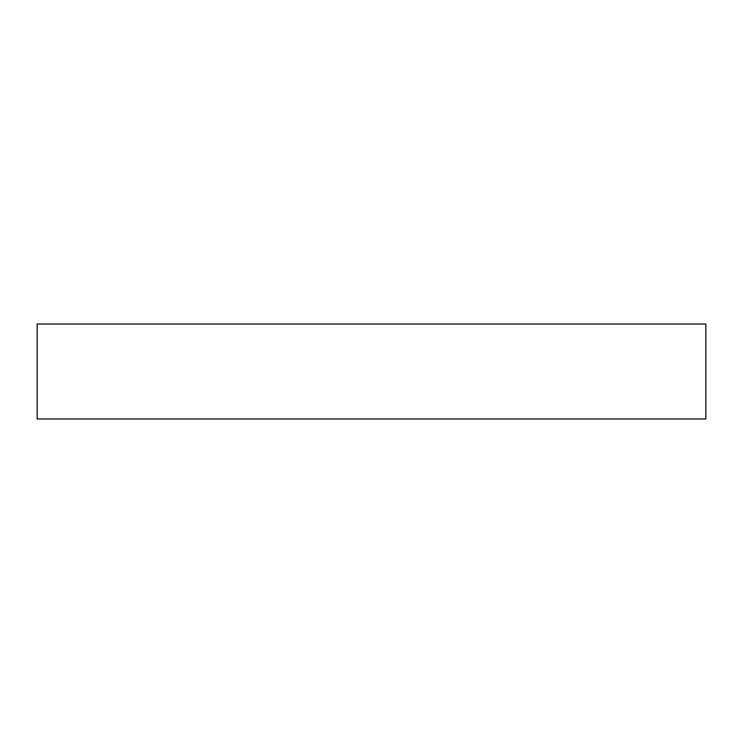 <?xml version="1.0" encoding="UTF-8"?>
<svg xmlns="http://www.w3.org/2000/svg" width="743" height="743" viewBox="0 0 743 743"><rect width="100%" height="100%" fill="white"/><g stroke="black" fill="none" stroke-linecap="round" stroke-linejoin="round"><path stroke-width="1.11" d="M37.15 324.022L705.85 324.022L705.85 418.978L37.15 418.978L37.15 324.022"/></g></svg>
